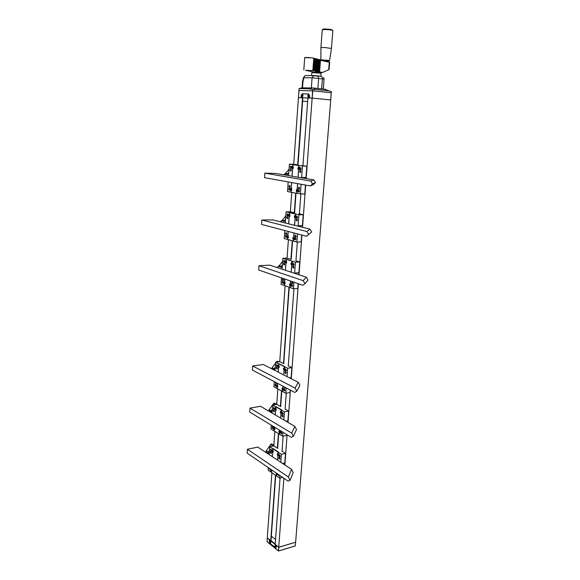 <?xml version="1.0" encoding="UTF-8"?>
<svg xmlns="http://www.w3.org/2000/svg" width="580" height="580" viewBox="0 0 580 580"><rect width="100%" height="100%" fill="white"/><g stroke="black" fill="none" stroke-linecap="round" stroke-linejoin="round"><path stroke-width="0.87" d="M275.703 475.375L271.012 540.611L275.217 544.011M271.012 540.611L267.286 537.972L271.904 472.751M306.16 178.589L312.142 98.129L330.716 99.912L295.626 542.22L278.733 547.23L275.195 544.366L280.053 478M298.033 164.93L302.861 97.802L298.439 97.621L293.726 164.299L289.413 164.14L288.615 175.617M270.73 540.756L275.442 475.194M269.2 454.604L269.743 446.767L273.818 445.926L277.892 448.405L277.363 448.195L278.436 433.564M272.092 413.069L272.651 405.043L276.762 404.333L280.408 406.377L281.496 390.905M275.05 370.511L275.623 362.282L279.777 361.717L283.482 363.529L288.956 287.136M288.39 239.67L287.086 258.107L290.942 259.289L292.284 240.751M294.299 212.708L295.706 193.14M293.748 164.299L297.721 164.894L302.557 97.774M296.003 193.198L294.596 212.758M292.574 240.831L291.24 259.354M289.239 287.238L283.743 363.602M281.771 391.05L280.662 406.464M278.697 433.731L277.653 448.297M273.796 445.926L274.833 431.353M276.74 404.333L277.834 388.934M279.756 361.724L285.128 285.773M290.363 211.809L291.74 192.364M278.733 547.23L283.867 478.246M284.852 464.942L287.1 434.761M288.021 422.392L290.421 390.144M291.269 378.762L298.337 283.7M299.005 274.782L301.955 235.06M302.535 227.317L305.674 185.085M312.142 98.129L307.893 97.969L302.934 165.67M282.018 451.175L283.12 436.116M285.106 409.052L286.266 393.189M288.267 365.879L293.922 288.731M295.959 260.848L297.344 242.027M299.403 213.882L300.853 194.075M302.861 97.802L307.893 97.991L302.861 97.802L302.615 101.297L307.632 101.514M312.758 90.843L331.252 92.742L330.68 99.912L312.214 98.136L312.758 90.843L298.983 90.487L298.475 97.621L301.042 97.715L301.216 95.569L301.042 97.715L309.423 98.027L309.611 95.852L308.69 93.982L302.173 93.808L301.194 95.569L302.187 93.829L308.676 94.003L309.582 95.852M331.289 92.742L331.383 91.567L329.041 90.908L315.361 89.465L312.772 89.639L309.285 88.791L299.084 88.537L298.946 90.487L312.685 90.835L331.289 92.742L330.644 99.905M312.627 90.835L312.083 98.129L309.452 98.027L309.611 95.852M302.477 96.077L302.55 95.185M308.785 96.309L308.864 95.381M302.122 95.004L302.035 96.2L302.666 95.62L302.122 95.004L302.521 95.04M302.368 95.642L301.883 95.599M308.422 95.207L308.335 96.418L308.981 95.831L308.422 95.207L308.828 95.25M308.669 95.852L308.183 95.809M302.137 96.99C301.223 96.178 301.245 95.258 302.202 94.235L302.332 94.221C303.246 95.026 303.231 95.947 302.274 96.976L302.137 96.99M308.437 97.215C307.509 96.403 307.531 95.475 308.502 94.431L308.647 94.417C309.575 95.229 309.553 96.157 308.582 97.201L308.437 97.215M322.255 60.226L328.2 60.682L328.128 61.625M320.914 47.654L324.002 47.451L331.455 48.43L329.592 60.48C328.149 60.813 332.833 60.813 323.546 60.059L321.501 60.052M322.262 29.805L325.38 29.5C329.629 29.696 332.115 30.058 332.855 30.588L332.057 30.189C332.739 29.681 330.593 29.29 325.605 29.007C323.103 28.985 322.277 29.159 323.118 29.529L322.262 29.805L320.914 47.647L320.907 59.834L329.592 60.48M315.368 71.703L319.333 72.152L315.368 71.703M305.515 70.361L306.334 70.47M303.811 69.955L304.703 57.587L312.446 57.891L313.729 58.616L312.823 70.579L305.529 70.303M314.433 70.84L314.026 70.825L314.462 70.847L315.339 59L314.541 58.392L314.94 58.906L314.055 70.76L313.222 70.658L313.657 70.68L314.534 58.812L314.142 58.297L314.512 58.783M307.146 70.695L307.958 70.796M306.334 70.528L307.161 70.629M316.027 71.173L315.629 71.151L316.056 71.173L316.941 59.378L316.151 58.776L316.542 59.283L315.658 71.094L314.831 70.992L315.259 71.007L316.144 59.189L315.745 58.681L316.122 59.16M307.951 70.861L308.763 70.956M317.245 71.42L317.637 71.499L317.216 71.478L317.637 71.499L318.521 59.755L317.738 59.153L318.13 59.66L317.245 71.42L316.426 71.318L316.847 71.34L317.731 59.566L317.34 59.058L317.709 59.537M310.358 71.347L311.163 71.449M309.56 71.181L310.38 71.282M319.181 71.819L318.79 71.804L319.21 71.826L320.095 60.131L319.319 59.53L319.703 60.037L318.819 71.746L318 71.644L318.427 71.659L319.312 59.943L318.92 59.435L319.29 59.907M319.711 59.624L320.486 60.218L319.602 71.906L319.181 71.884M319.602 71.906L322.502 72.5L328.686 69.767L329.273 62.299L329.701 62.045L320.102 59.718L320.073 60.095M318.137 59.247L318.92 59.849L318.036 71.579L317.608 71.558M318.92 59.435L318.5 59.725M308.756 71.021L309.582 71.122M316.549 58.87L317.34 59.472L316.455 71.253L316.027 71.239M317.34 59.058L316.919 59.348M314.947 58.486L315.738 59.095L314.86 70.927L314.433 70.905M315.745 58.681L315.317 58.971M313.729 58.616L313.33 58.102L314.135 58.718L313.251 70.593L312.823 70.579M314.142 58.297L313.707 58.594M329.273 62.299L320.486 60.218M312.446 57.891L313.33 58.102M315.339 59L314.94 58.906M316.941 59.378L316.542 59.283M318.521 59.755L318.13 59.66M320.095 60.131L319.703 60.037M319.312 59.943L318.92 59.849M317.731 59.566L317.34 59.472M316.144 59.189L315.738 59.095M318.036 71.579L318.427 71.659M318.819 71.746L319.21 71.826M316.455 71.253L316.847 71.34M314.86 70.927L315.259 71.007M315.658 71.094L316.056 71.173M314.534 58.812L314.135 58.718M313.251 70.593L313.657 70.68M311.156 71.507L313.751 72.036M322.502 72.5L317.608 72.268M314.055 70.76L314.462 70.847M329.701 62.045L329.121 69.39L328.686 69.767M309.495 57.587L305.732 57.442M329.041 90.908L324.945 89.247M299.084 88.537L302.224 87.805L313.49 88.066L324.822 89.247M312.685 90.835L312.772 89.639M298.946 90.487L298.497 97.621M301.644 87.942L312.446 87.928L325.112 89.24M311.859 72.594L321.117 73.261L320.907 76.023M311.953 72.507L312.352 72.145L320.66 72.768L321.008 73.189M311.337 87.906L312.091 77.771L313.736 75.559L317.753 75.857L318.659 78.249L317.891 88.406M302.528 87.725L302.977 81.497L302.557 81.302L303.565 77.35M321.639 88.805L322.415 78.684C322.422 77.205 321.907 76.386 320.87 76.227L317.898 75.878M311.141 75.559L321.349 76.328M295.561 542.242L278.799 547.281L276.486 545.49L275.986 547.948L270.106 543.562L275.377 547.868L276 547.977L276.522 545.439M276.457 545.526L269.475 539.878L269.359 541.473L270.099 543.569L269.337 541.459L269.454 539.806L267.344 538.015M275.805 546.57L275.66 546.034M270.534 542.285L270.403 541.778M275.558 545.838L275.464 546.904L275.558 545.838M275.645 546.259L275.195 546.389M270.294 541.568L270.2 542.626L270.294 541.568M270.382 541.995L269.939 542.119M275.551 545.345L275.87 547.6C274.898 547.252 274.637 546.476 275.079 545.265L275.551 545.345M270.287 541.082L270.592 543.322C269.642 542.967 269.388 542.198 269.823 541.01L270.287 541.082M270.744 540.749L275.195 544.345M275.217 544.062L270.969 540.633M275.551 539.443L271.339 536.079L271.012 540.669M290 480.269L293.197 472.584L291.58 469.387L257.839 447.1L247.385 449.246L288.354 476.977L290 480.269L288.043 481.103L247.145 453.118L247.385 449.246M288.354 476.977L291.58 469.387M310.38 185.926L313.352 184.621L315.527 182.591L313.715 179.865L275.928 173.471L264.813 173.159L310.75 181.061L312.598 183.853L310.38 185.926L264.531 177.676L264.813 173.159M310.75 181.061L313.715 179.865M315.527 182.591L312.598 183.853M296.786 391.253L299.911 385.381L298.236 382.314L263.298 364.523L252.641 365.973L295.082 388.1L296.786 391.253L294.749 392.435L252.387 370.033L252.641 365.973M295.082 388.1L298.236 382.314M293.349 436.334L296.51 429.534L294.865 426.401L260.536 406.304L249.987 408.11L291.675 433.115L293.349 436.334L291.356 437.342L249.733 412.075L249.987 408.11M291.675 433.115L294.865 426.401M306.566 236.27L311.728 231.986L309.945 229.173L272.861 219.885L261.856 220.023L306.929 231.536L308.741 234.421L306.566 236.27L261.58 224.424L261.856 220.023M306.929 231.536L309.945 229.173M311.728 231.986L308.741 234.421M278.494 452.096L273.303 448.739M281.88 451.088L285.483 453.393L284.773 462.927L282.554 463.427M271.505 452.842L270.642 451.465C270.193 452.48 270.382 453.147 271.215 453.466L271.505 452.842M270.345 468.995L270.077 469.865L269.25 468.241M271.672 450.479L271.382 451.11C270.541 450.79 270.352 450.123 270.809 449.108L271.672 450.479M280.046 458.432L279.154 457.033C278.697 458.07 278.893 458.744 279.756 459.063L280.046 458.432M280.22 456.047L279.93 456.67C279.067 456.358 278.864 455.684 279.328 454.647L280.22 456.047M278.828 474.795L278.552 475.673L277.697 474.027M268.293 467.589L268.119 470.162L271.128 472.236L272.078 470.177M270.621 469.176L271.128 472.236M272.578 452.422L272.23 456.605M272.527 452.407C271.585 450.907 271.643 450.029 272.694 449.775L272.738 449.819C271.723 450.058 271.672 450.899 272.571 452.349M269.743 446.767L272.781 448.732L272.738 449.819M271.201 471.199L270.548 469.133M273.31 448.623L272.781 448.732M277.494 473.882L276.602 474.911L277.414 474.563M276.602 474.911L276.529 475.962L279.625 478.094L282.619 477.391M278.204 453.35L278.799 455.539L277.972 455.967L277.668 460.194M278.501 451.979L278.161 453.321M278.11 453.321C277.08 453.553 277.023 454.415 277.929 455.902L278.001 455.858C277.11 454.43 277.16 453.603 278.161 453.372L278.248 452.233L281.373 454.285L280.785 462.26M279.821 475.477L279.625 478.094M277.987 455.873L278.777 455.597M281.373 454.285L285.483 453.393M282.598 463.456L284.751 462.971L284.736 464.863M272.839 448.739L278.19 452.27M271.186 472.25L276.529 475.941L271.186 472.25M271.57 470.068L271.143 469.539M272.897 451.269L272.81 450.827M278.349 454.829L278.262 454.358M275.942 472.816L276.624 474.889M273.318 452.052L272.586 452.385L273.339 451.994L272.904 449.978M271.164 472.243L271.251 471.199M276.95 473.925L276.544 473.236M276.856 473.454L276.471 473.548M276.972 473.526L276.653 473.99M276.007 472.867L276.617 474.904M278.32 454.974L277.936 454.191L278.385 454.676L278.016 455.039M278.226 454.51L277.842 454.589M271.534 470.221L271.07 469.843M271.556 469.822L271.244 470.286M271.273 471.127L271.991 470.858M272.861 451.428L272.491 450.646L272.933 451.124L272.571 451.486M272.781 450.964L272.397 451.051M272.593 452.429L272.296 456.649M271.208 443.91L273.543 444.759L272.926 445.955L270.7 444.526L271.208 443.91M270.7 444.526L265.749 451.653L268.207 453.27L269.287 453.342M269.504 450.182L268.207 453.27M304.993 283.627L308.024 280.075L306.276 277.182L269.867 265.154L258.97 265.712L303.209 280.655L304.993 283.627L302.861 285.266L258.702 270.005L258.97 265.712M303.209 280.655L306.276 277.182M292.298 261.094L295.416 262.218L299.708 262L298.918 272.629L295.358 273.02L298.888 272.673L298.874 274.739M292.414 262.755L292.044 261.152L286.687 259.347M299.708 262L295.829 260.804M284.744 264.262L283.954 262.994C283.301 264.016 283.417 264.726 284.301 265.125L284.744 264.262M283.649 279.937L282.844 278.661C282.206 279.683 282.329 280.387 283.214 280.778L283.649 279.937M283.461 282.532L283.033 283.373C282.156 282.982 282.025 282.279 282.663 281.257L283.461 282.532M284.932 261.638L284.483 262.508C283.598 262.102 283.482 261.392 284.142 260.369L284.932 261.638M292.813 283.127L291.986 281.829C291.334 282.873 291.464 283.584 292.378 283.975L292.813 283.127M293.973 267.22L293.154 265.93C292.48 266.974 292.603 267.692 293.516 268.098L293.973 267.22M294.169 264.552L293.712 265.437C292.791 265.031 292.675 264.313 293.349 263.269L294.169 264.552M292.625 285.759L292.182 286.607C291.276 286.223 291.145 285.505 291.791 284.468L292.625 285.759M287.107 258.107L282.859 258.303L282.098 269.192M281.496 277.878L281.046 284.33L284.338 285.49L284.432 284.316L285.2 283.758L284.642 281.438M284.751 279.002L284.62 281.503C283.526 282.061 283.461 282.989 284.425 284.272L284.294 285.49M285.911 263.436L285.367 270.273M285.853 263.421C284.838 262.102 284.903 261.13 286.056 260.5L286.099 260.55C284.99 261.167 284.932 262.102 285.904 263.356M282.859 258.303L286.136 259.325L286.056 260.5M284.374 284.338C283.366 282.996 283.439 282.032 284.577 281.445M286.687 259.296L286.136 259.325M290.602 281.024L290.421 283.489L291.058 285.817L290.21 286.404L291 285.94M290.21 286.404L290.13 287.571L293.473 288.767L297.743 288.456L298.106 283.62M291.965 262.37L292.298 261.043M291.892 262.363C290.776 262.994 290.711 263.951 291.689 265.241L291.762 265.19C290.798 263.943 290.863 263.023 291.965 262.428L292.581 264.683L291.733 265.292L291.232 272.216M295.416 262.218L294.604 273.325M293.958 282.185L293.473 288.767M291.755 265.205L292.523 264.821M290.856 283.874L290.421 283.489M286.201 259.332L291.979 261.188M285.15 283.874L284.418 284.301L284.338 285.483L290.13 287.557M284.744 283.149L284.707 282.598M286.223 262.232L286.187 261.66M290.587 285.222L290.544 284.642M292.11 264.103L292.074 263.508M290.428 283.555L290.37 283.511C289.26 284.091 289.195 285.041 290.16 286.353L290.225 286.317M286.621 262.957L285.918 263.378L286.68 262.827L286.332 260.695M290.471 284.961L290.072 284.99L290.471 284.476L290.551 285.367L290.072 284.99M290.435 283.569C289.348 284.12 289.282 285.026 290.239 286.302M291.994 263.849L291.595 263.871L291.994 263.342L292.081 264.233L291.595 263.871M284.635 282.91L284.236 282.931L284.628 282.424L284.715 283.308L284.236 282.931M285.012 281.844L284.657 281.445M286.114 261.993L285.708 262.015L286.107 261.486L286.187 262.37L285.708 262.015M285.925 263.436L285.44 270.302M277.298 267.206L279.045 265.945L282.649 261.297M282.409 264.748L281.09 267.235L282.221 267.518M299.425 167.337L298.845 166.815L298.932 165.568L306.827 166.25L305.993 177.444L302.361 177.545L305.964 177.487L306.022 178.567M298.932 165.568L292.813 164.655L292.769 165.945C291.624 166.772 291.551 167.75 292.567 168.903L292.001 176.19M302.485 165.583L306.827 166.25M291.363 170.027L290.623 168.809C289.869 169.817 289.935 170.563 290.819 171.042L291.363 170.027M290.203 186.528L289.456 185.303C288.717 186.311 288.789 187.05 289.681 187.514L290.203 186.528M290.014 189.261L289.493 190.24C288.601 189.783 288.528 189.051 289.26 188.036L290.014 189.261M291.559 167.257L291.015 168.28C290.123 167.801 290.058 167.054 290.819 166.047L291.559 167.257M299.722 188.304L298.939 187.057C298.185 188.094 298.265 188.848 299.178 189.305L299.722 188.304M300.94 171.549L300.172 170.31C299.396 171.346 299.461 172.1 300.382 172.572L300.94 171.549M301.143 168.744L300.585 169.773C299.664 169.295 299.599 168.541 300.382 167.504L301.143 168.744M299.519 191.081L298.983 192.074C298.062 191.618 297.982 190.871 298.736 189.834L299.519 191.081M288.173 181.931L287.506 191.538L290.921 192.198L291.015 190.958L291.776 190.341L291.232 187.935M291.551 182.541L291.218 188C290.08 188.768 290.007 189.747 291.008 190.921L290.87 192.198M292.508 168.961C291.457 167.765 291.53 166.735 292.726 165.887M289.413 164.14L292.813 164.655M290.957 190.98C289.913 189.754 289.986 188.739 291.174 187.942M297.627 183.635L297.236 189.087L297.852 191.509L297.011 192.161L297.765 191.683M297.011 192.161L296.924 193.387L304.754 194.119L305.428 185.034M298.86 166.844L299.454 169.258L298.62 169.918L298.091 177.219M302.448 166.09L301.593 177.813M301.121 184.259L300.404 194.068M298.04 177.212L298.57 169.875C297.555 168.7 297.627 167.685 298.787 166.844L298.845 166.895C297.714 167.714 297.642 168.686 298.649 169.817L299.36 169.447M297.613 189.319L297.236 189.087M292.878 164.655L298.946 165.561M290.935 192.205L296.924 193.379L290.935 192.205M290.928 192.161L296.916 193.379M291.327 189.783L291.312 189.152M292.878 167.758L292.871 167.112M297.388 190.95L297.366 190.305M298.99 168.715L298.983 168.041M297.243 189.167L297.177 189.116C296.032 189.906 295.959 190.907 296.96 192.111L297.04 192.132M293.241 168.483L292.574 168.918L293.328 168.316L293.139 166.163M291.696 190.508L291.015 190.958M297.279 190.726L296.866 190.719L297.279 190.124L297.373 191.03L296.866 190.719M297.25 189.181C296.119 189.936 296.046 190.893 297.04 192.06M298.881 168.49L298.475 168.475L298.888 167.859L298.976 168.773L298.475 168.475M298.946 167.975L298.584 167.968M291.225 189.566L290.812 189.558L291.218 188.964L291.305 189.87L290.812 189.558M291.726 188.449L291.254 187.935M292.777 167.547L292.363 167.533L292.777 166.917L292.864 167.83L292.363 167.533M292.835 167.04L292.472 167.025M292.588 168.983L292.066 176.204L292.595 168.932M283.613 174.609L285.389 173.587L289.058 169.229M288.847 172.209L287.52 174.37L284.78 173.913M281.546 409.828L276.261 406.812M281.445 411.256L281.851 413.301L281.017 413.772L280.705 418.108M285.026 409.001L288.63 411.046L287.905 420.819L285.962 421.182M274.434 411.089L273.586 409.741C273.093 410.756 273.267 411.43 274.115 411.764L274.434 411.089M272.542 425.923L273.013 426.206M273.252 427.909L272.948 428.562C272.107 428.236 271.918 427.569 272.397 426.554L273.252 427.909M274.608 408.675L274.289 409.349C273.434 409.016 273.26 408.342 273.753 407.327L274.608 408.675M281.155 431.15L281.641 431.44M283.127 416.128L282.25 414.758C281.742 415.795 281.931 416.476 282.808 416.802L283.127 416.128M283.308 413.678L282.982 414.359C282.105 414.033 281.916 413.344 282.424 412.308L283.308 413.678M281.887 433.173L281.575 433.833C280.705 433.507 280.517 432.832 281.003 431.788L281.887 433.173M271.251 425.133L270.983 429.012L274.086 430.882L274.166 429.824L274.935 429.381L274.362 427.141M274.318 426.996L274.347 427.206C273.31 427.467 273.252 428.315 274.166 429.765L274.043 430.889M275.471 410.575C274.514 409.088 274.579 408.197 275.667 407.885L275.703 407.921C274.666 408.233 274.608 409.088 275.522 410.51L275.174 414.867M272.651 405.043L275.739 406.805L275.667 407.885M274.115 429.824C273.165 428.323 273.231 427.431 274.304 427.163M276.269 406.711L275.739 406.805M279.821 430.338L280.445 432.738L279.618 433.188L280.423 432.803M280.024 430.693L279.756 430.512C278.719 430.788 278.654 431.658 279.567 433.129L279.538 434.268L282.692 436.203L286.825 435.37L286.882 434.623M281.554 409.726L281.162 411.068C280.111 411.387 280.053 412.264 280.974 413.714L281.032 413.678M281.162 411.068L281.3 409.951L284.476 411.793L283.881 419.971M282.982 432.26L282.692 436.203M281.017 413.772L281.829 413.373M284.476 411.793L288.63 411.046M286.012 421.218L287.876 420.863L287.897 422.32M275.797 406.812L281.242 409.988M279.567 433.129L279.495 434.195L274.086 430.897L279.538 434.239L274.086 430.897L274.18 429.758L274.913 429.447M274.492 428.678L274.412 428.221M275.848 409.422L275.775 408.951M279.995 432.042L279.915 431.563M281.394 412.619L281.314 412.134M275.543 410.589L276.29 410.111L275.783 406.87M279.959 432.194L279.582 431.397L280.038 431.875L279.661 432.252M279.872 431.738L279.48 431.81M279.864 430.563L279.814 430.563C278.799 430.817 278.741 431.658 279.647 433.079L279.64 433.166M281.358 412.779L280.981 411.967L281.445 412.431L281.061 412.829M281.271 412.322L280.887 412.387M281.22 411.075L281.227 411.126C280.191 411.416 280.133 412.257 281.046 413.663M274.456 428.837L274.079 428.047L274.529 428.511L274.159 428.896M274.369 428.381L273.985 428.461M275.812 409.582L275.435 408.784L275.892 409.241L275.522 409.639M275.732 409.132L275.34 409.197M275.551 410.495L276.269 410.183M275.921 408.132L275.783 406.841M275.529 410.582L275.246 414.91M275.217 404.601L273.557 403.651L274.064 403.057L276.435 403.861L276.051 404.456M273.557 403.651L268.562 410.604L272.15 412.177M272.368 409.096L271.056 412.061M284.678 366.509L279.299 363.856M283.171 387.911L283.54 389.934L282.699 390.427L283.511 390.014M284.649 368.017L284.432 366.618L287.665 368.235L291.856 367.64L288.166 365.82M277.443 368.307L276.602 366.988C276.065 368.003 276.225 368.684 277.088 369.032L277.443 368.307M275.282 382.14L276.065 383.8L276.392 382.727M276.232 385.548L275.892 386.251C275.036 385.91 274.862 385.236 275.384 384.214L276.232 385.548M277.617 365.835L277.262 366.56C276.399 366.212 276.232 365.531 276.776 364.515L277.617 365.835M284.04 386.773L284.852 388.462L285.179 387.375M286.288 372.759L285.418 371.417C284.867 372.454 285.034 373.15 285.925 373.491L286.288 372.759M286.469 370.25L286.107 370.982C285.215 370.642 285.048 369.946 285.599 368.909L286.469 370.25M285.012 390.238L284.671 390.942C283.787 390.608 283.606 389.92 284.142 388.883L285.012 390.238M274.282 381.611L273.912 386.846L277.03 388.52L277.153 387.367L277.03 388.52M278.56 367.713L278.19 372.106M277.399 383.257L277.356 384.692M278.494 367.698C277.523 366.263 277.588 365.342 278.69 364.943L278.733 364.987C277.675 365.378 277.61 366.263 278.545 367.64M275.623 362.282L278.77 363.841L278.69 364.943M277.11 387.425C276.138 385.968 276.203 385.062 277.298 384.707M279.306 363.769L278.77 363.841M282.917 387.701L282.851 387.686C281.793 388.056 281.728 388.948 282.656 390.369L282.627 391.529L285.831 393.262L290.007 392.573L290.196 390.028M284.345 367.807L284.686 366.422M284.338 367.749L284.976 370.011L284.142 370.526L283.816 374.97M283.004 386.222L282.91 387.737M287.665 368.235L287.049 376.616M286.223 387.926L285.831 393.262M284.142 370.526L284.947 370.098M291.856 367.64L291.117 377.66L289.558 377.892M289.616 377.921L291.087 377.703L291.138 378.697M277.37 384.779L277.472 383.3L277.356 384.772C276.29 385.098 276.225 385.968 277.153 387.367L277.929 386.94L277.37 384.7M278.828 363.849L284.367 366.647M277.08 388.506L282.627 391.514M277.479 386.273L277.407 385.787M278.871 366.538L278.806 366.038M283.083 389.267L283.011 388.767M284.519 369.358L284.446 368.844M284.287 367.756C283.221 368.162 283.156 369.068 284.091 370.468L284.156 370.431M279.285 367.278L278.56 367.669L279.321 367.191L278.813 365.052M277.153 387.404L277.073 388.52M283.047 389.434L282.663 388.614L283.134 389.057L282.75 389.477M282.96 388.977L282.569 389.042M282.917 387.752C281.873 388.085 281.808 388.941 282.728 390.325L282.714 390.42M284.483 369.525L284.106 368.699L284.57 369.134L284.185 369.569M284.396 369.076L284.004 369.134M284.352 367.814C283.301 368.191 283.236 369.061 284.171 370.417M277.443 386.439L277.066 385.627L277.523 386.07L277.153 386.483M277.363 385.99L276.972 386.055M277.9 387.02L277.168 387.36M278.828 366.705L278.458 365.886L278.922 366.313L278.545 366.748M278.755 366.263L278.364 366.321M278.574 367.72L278.262 372.142L278.56 367.669M277.073 362.087L276.479 361.797L276.993 361.217L278.973 361.739M276.479 361.797L276.189 362.21M275.565 363.08L271.44 368.561L275.087 370.011M275.297 367.017L273.985 369.851M294.857 212.802L290.384 211.809L286.092 211.831L285.317 223.003M295.699 213.955L298.888 214.788L303.217 214.752L302.412 225.663L298.823 225.729L302.383 225.707L302.397 227.28M295.88 215.673L295.351 215.209L295.452 213.984L289.986 212.635M298.961 213.737L303.217 214.752M288.013 217.754L287.245 216.514C286.542 217.529 286.629 218.254 287.52 218.696L288.013 217.754M286.882 233.834L286.107 232.587C285.418 233.602 285.519 234.32 286.411 234.748L286.882 233.834M286.694 236.502L286.223 237.408C285.338 236.988 285.23 236.27 285.918 235.248L286.694 236.502M288.202 215.064L287.709 216.006C286.817 215.564 286.73 214.839 287.433 213.824L288.202 215.064M296.22 236.335L295.416 235.067C294.712 236.111 294.814 236.836 295.735 237.263L296.22 236.335M297.41 220.016L296.612 218.754C295.887 219.791 295.988 220.53 296.909 220.965L297.41 220.016M297.613 217.282L297.105 218.232C296.184 217.797 296.09 217.058 296.815 216.021L297.613 217.282M296.025 239.047L295.539 239.96C294.625 239.54 294.517 238.815 295.22 237.771L296.025 239.047M284.794 230.536L284.236 238.532L287.586 239.446L287.68 238.242L288.449 237.648L288.144 235.516M288.108 231.413L287.876 235.357C286.759 236.024 286.694 236.966 287.68 238.206L287.542 239.446M289.891 216.333L289.137 216.804L288.644 223.837M287.876 235.357L288.188 231.435M289.137 216.804C288.108 215.55 288.173 214.549 289.348 213.81L289.391 213.861C288.267 214.578 288.202 215.542 289.188 216.746M286.092 211.831L289.435 212.606L289.348 213.81M287.622 238.264C286.6 236.981 286.672 235.987 287.832 235.299M289.986 212.599L289.435 212.606M294.067 232.979L293.785 236.908L294.408 239.272L293.567 239.895L294.343 239.424M293.567 239.895L293.48 241.099L296.895 242.041L301.201 241.904L301.716 234.994M295.372 215.238L295.706 213.926M295.293 215.231C294.154 215.963 294.089 216.949 295.082 218.181L295.162 218.131C294.176 216.942 294.241 215.992 295.365 215.296L295.974 217.594L295.133 218.232L294.618 225.337M298.888 214.788L298.055 226.193M297.489 233.885L296.895 242.041M295.162 218.131L295.901 217.761M294.285 237.343L293.785 236.908M289.5 212.613L295.38 214.027M287.593 239.417L293.473 241.084L287.586 239.453L287.673 238.228L288.383 237.793M293.473 241.084L287.586 239.453M287.992 237.068L287.963 236.481M289.507 215.608L289.485 215.006M293.944 238.699L293.908 238.09M295.503 217.036L295.481 216.405M293.792 236.981L293.726 236.93C292.603 237.619 292.53 238.59 293.516 239.844L293.589 239.874M288.717 223.858L289.217 216.782L289.964 216.18L289.688 214.042M293.828 238.46L293.422 238.474L293.828 237.916L293.915 238.815L293.422 238.474M293.799 236.995C292.69 237.64 292.617 238.576 293.596 239.794L293.582 239.888M295.394 216.797L294.988 216.804L295.394 216.224L295.481 217.137L294.988 216.804M287.89 236.836L287.484 236.85L287.883 236.299L287.97 237.191L287.484 236.85M289.398 215.383L288.992 215.39L289.398 214.817L289.485 215.716L288.992 215.39M280.415 221.502L282.177 220.356L285.81 215.847M285.592 219.066L284.265 221.4L281.575 220.733M330.665 99.912L331.231 92.742M301.796 95.062C301.622 99.238 304.043 93.242 301.796 95.062M308.089 95.272C307.915 99.484 310.387 93.431 308.089 95.272M301.817 96.381L302.361 96.94C301.774 96.94 301.571 96.287 301.767 94.982L301.97 94.757M308.111 96.584L308.669 97.165C308.067 97.179 307.857 96.519 308.06 95.185L308.263 94.975M321.567 60.066L323.56 60.066C328.498 60.407 330.042 60.682 328.186 60.886M313.751 88.08L315.361 89.465M312.446 87.928L309.285 88.791M302.086 87.841L302.557 81.309M305.298 75.639L303.579 77.321L303.942 77.734C304.159 76.299 304.833 75.567 305.979 75.559L313.483 75.559M302.977 81.497L303.942 77.734L312.091 77.771L324.046 79.083L323.596 77.561M295.568 542.307L295.249 545.976L278.509 550.993L278.799 547.281M267.329 538.08L267.068 541.691L278.407 550.935L267.075 541.64M295.553 542.314L295.271 545.932L278.523 550.949M278.407 550.935L278.683 547.266M275.319 545.447C274.144 547.542 277.312 547.346 275.319 545.447M275.514 547.237L276.015 547.447C275.029 546.897 274.789 546.15 275.29 545.222L275.087 545.62M270.062 541.183C268.91 543.272 272.02 543.054 270.062 541.183M270.251 542.96L270.737 543.17C269.773 542.619 269.54 541.887 270.034 540.966L269.838 541.35M276.558 474.853L276.486 475.89L271.172 472.236M277.617 460.165L277.929 455.902M272.767 449.855L272.825 448.804M268.438 452.066L266.517 450.805M268.801 451.269L269.41 451.617M290.109 287.549L284.352 285.498L290.116 287.557M290.37 283.511L290.551 281.01M291.182 272.194L291.689 265.241M286.107 260.55L286.187 259.383L286.099 260.55M284.649 281.51L284.824 279.031L284.635 281.517M290.08 287.513L290.16 286.353M281.561 269.019L282.156 268.438M281.09 267.235L278.443 266.372M281.307 266.409L279.234 265.734M281.677 265.727L282.308 266.227M281.684 269.055L282.141 268.598M297.721 164.894L298.301 164.959M297.177 189.116L297.576 183.628M298.787 166.844L298.874 165.604M292.777 165.931L292.864 164.706M291.247 188L291.631 182.555L291.232 188.007M296.873 193.329L296.96 192.111M288.18 175.544L288.644 175.153M287.731 173.746L285.585 173.391M288.101 173.123L288.746 173.703M280.372 406.377L280.909 406.565M280.655 418.078L280.974 413.714M271.288 410.937L269.337 409.799M271.65 410.169L272.267 410.546M283.453 363.522L283.99 363.689M282.851 387.686L282.96 386.2M283.772 374.948L284.091 370.468M282.576 391.464L282.656 390.369M274.209 368.808L272.223 367.8M274.572 368.061L275.195 368.474M293.726 236.93L294.017 232.964M294.567 225.323L295.082 218.181M289.478 212.635L289.391 213.861L289.485 212.664M293.429 241.033L293.516 239.844M284.831 222.887L285.36 222.394M284.476 220.668L282.366 220.154M284.845 220.016L285.483 220.552M284.961 222.916L285.345 222.553M332.855 30.588L331.455 48.43M311.83 72.558L311.627 75.328M324.046 79.083L323.285 88.994M267.315 538.044L267.083 541.735L278.509 550.993L295.249 545.976L295.59 542.271M272.745 449.848L272.825 448.768M272.281 456.641L272.586 452.385M285.425 270.294L285.911 263.378M292.769 165.938L292.856 164.676M290.921 192.19L291.008 190.943M280.923 406.558L280.408 406.377M275.224 414.903L275.536 410.546M276.747 404.253L276.442 403.861M284.004 363.689L283.482 363.522M287.89 235.364L288.166 231.427M288.702 223.851L289.202 216.761"/></g></svg>

